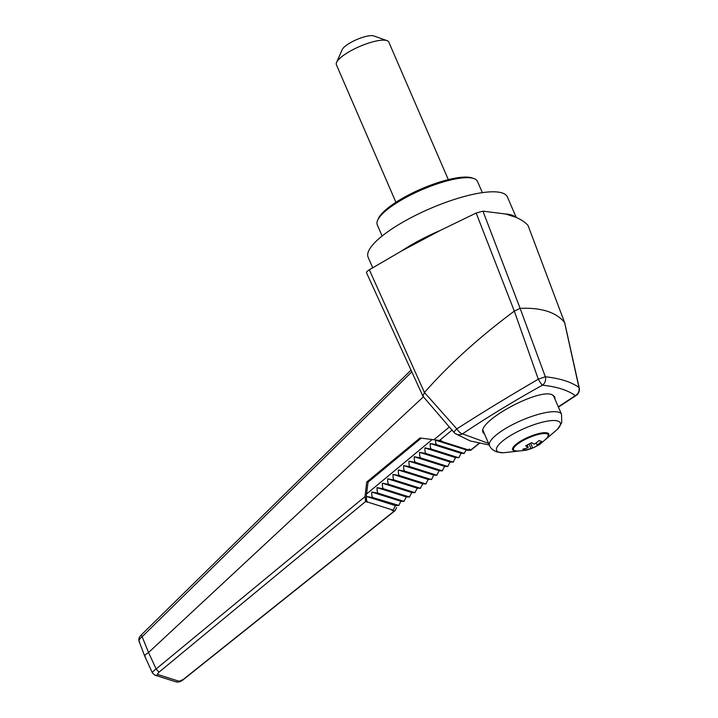 <?xml version="1.0" encoding="UTF-8"?>
<svg xmlns="http://www.w3.org/2000/svg" width="718" height="718" viewBox="0 0 718 718"><rect width="100%" height="100%" fill="white"/><g stroke="black" fill="none" stroke-linecap="round" stroke-linejoin="round"><path stroke-width="1.08" d="M527.245 447.96L522.713 449.253L525.334 450.087L529.866 448.795A5.95 1.571 156.6 0 0 531.311 448.4L534.443 447.287L538.751 444.846L537.36 445.178A5.95 1.571 156.6 0 0 537.926 444.505L541.668 441.408L539.047 440.574L535.314 443.679A5.95 1.571 156.6 0 0 533.869 444.074L531.679 442.602L525.63 445.815L527.811 447.287A5.95 1.571 156.6 0 0 527.245 447.96L527.811 447.287M527.245 445.106L528.251 447.431M512.383 448.956C512.356 450.069 513.953 450.769 517.166 451.057C523.404 450.671 527.129 450.168 528.349 449.549L532.702 448.059L530.638 443.275M529.103 444.164L530.871 448.256L529.866 448.795M524.759 448.741L525.334 450.087M536.077 443.096L537.36 445.178M533.869 444.074L535.314 443.679M537.926 444.505L536.92 445.043M558.29 406.801L575.342 395.627C567.687 390.134 556.71 386.661 542.422 385.198A7.135 6.274 -84.2 0 0 545.33 376.762C559.959 378.386 571.16 381.931 578.941 387.406L564.599 322.544L528.035 225.434C525.02 222.131 520.873 219.376 515.587 217.177A75.866 20.023 156.6 0 0 511.629 215.032A75.866 20.023 156.6 0 0 505.571 214L482.945 211.155L520.128 308.363L545.33 376.762L538.294 379.194L514.321 311.118C479.427 337.047 449.459 364.17 424.437 392.495L456.819 428.897C482.631 412.338 509.789 395.771 538.294 379.194A7.135 0.969 61 0 0 542.422 385.198C514.142 400.895 487.486 417.113 462.482 433.851L488.59 443.401M528.035 225.434L564.599 322.544M514.321 311.118L476.16 213.031L440.125 230.505L401.407 251.076L369.321 269.797L424.437 392.495M369.321 269.797C367.06 271.224 366.162 272.284 366.611 272.966L422.965 396.273M476.16 213.031L482.945 211.155M484.605 434.202L483.133 432.586C476.339 422.13 537.405 388.456 551.927 394.649L554.772 396.866L554.969 399.118M176.134 681.894A3.572 3.294 -72.4 0 0 179.15 681.274L157.915 674.552A3.572 3.294 107.6 0 1 154.908 675.171L176.134 681.894C178.665 682.36 181.115 681.561 183.494 679.497A3.572 0.709 51.4 0 1 183.198 679.488L394.532 510.839L391.983 510.498L393.132 509.933M398.849 505.409L395.385 505.625L393.365 509.78L392.629 509.986L367.625 502.061C366.736 501.604 366.333 499.737 366.413 496.452L372.956 497.637L398.849 505.409L400.859 501.263L403.866 501.415L406.334 496.91L409.341 497.053L411.809 492.548L414.816 492.692L417.284 488.186L420.29 488.33L422.758 483.824L425.765 483.968L428.233 479.462L431.697 479.238L433.699 475.101L436.715 475.244L439.174 470.739L442.189 470.882L444.648 466.377L447.664 466.52L450.123 462.015L453.139 462.159L455.598 457.653L459.071 457.429L461.073 453.291L464.079 453.435L466.242 449.926L468.414 449.989L469.15 449.019L470.55 450.168L479.103 443.338M365.597 501.505L367.41 502.241C366.351 501.37 366.054 498.624 366.548 493.993L432.191 439.542L441.552 440.744L420.03 437.98L366.727 482.029L365.022 496.614L365.597 501.505L159.297 671.922A3.572 0.88 50.4 0 1 156.129 668.97L365.022 496.614M516.251 217.455L507.375 196.956A75.866 20.023 156.6 0 0 502.061 192.918A75.866 20.023 156.6 0 0 419.653 213.345A75.866 20.023 156.6 0 0 368.128 257.215L372.687 267.751M440.125 230.505A75.866 20.023 156.6 0 0 401.407 251.076M479.337 443.392L470.586 450.374L466.144 450.222M468.414 449.989L469.15 449.019M395.385 505.625L366.413 496.452M400.859 501.263L371.736 492.045C371.655 495.321 372.068 497.188 372.956 497.637M396.587 507.518L395.079 510.651L183.494 679.497M441.552 440.744L440.969 441.22L435.53 440.197C435.584 442.853 435.997 444.361 436.768 444.711L430.226 443.527C430.154 446.802 430.558 448.669 431.446 449.118L424.903 447.933C424.832 451.209 425.244 453.076 426.133 453.534L419.59 452.34C419.518 455.616 419.922 457.483 420.811 457.94L414.268 456.756C414.196 460.032 414.609 461.898 415.498 462.356L408.955 461.162C408.883 464.438 409.287 466.305 410.175 466.763L403.633 465.578C403.561 468.854 403.974 470.721 404.862 471.179L398.319 469.985C398.248 473.261 398.652 475.128 399.54 475.585L393.006 474.401C392.925 477.676 393.338 479.543 394.227 480.001L387.684 478.807C387.612 482.083 388.016 483.95 388.905 484.408L382.371 483.223C382.29 486.499 382.703 488.366 383.591 488.823L377.049 487.63C376.977 490.906 377.381 492.772 378.269 493.23L371.736 492.045M423.423 396.812L148.545 652.518L156.129 668.97C152.835 671.312 151.776 672.784 152.961 673.376M433.905 439.757L449.432 426.941M411.773 371.906L142.128 636.713L148.545 652.518M148.249 652.734C145.045 654.663 144.076 656.001 145.341 656.755M410.983 370.174L141.32 634.9C139.148 637.037 138.386 639.146 139.041 641.228L144.812 656.324L152.476 673.044L154.908 675.171M141.32 634.9A3.572 0.79 45.5 0 0 142.128 636.713C139.13 639.164 138.296 640.86 139.615 641.802M514.582 310.966L519.994 308.417M424.365 392.584L422.956 396.264M564.536 322.427C556.055 312.142 541.255 307.457 520.128 308.363M432.191 439.542L420.03 437.98M421.224 438.133L368.056 482.2L366.727 482.029M368.056 482.2L366.548 493.993M403.588 501.254L378.269 493.23M406.334 496.91L377.049 487.63M409.063 496.892L383.591 488.823M411.809 492.548L382.371 483.223M414.537 492.53L388.905 484.408M417.284 488.186L387.684 478.807M420.012 488.168L394.227 480.001M422.758 483.824L393.006 474.401M425.487 483.806L399.54 475.585M428.233 479.462L398.319 469.985M430.962 479.445L404.862 471.179M433.699 475.101L403.633 465.578M436.436 475.083L410.175 466.763M439.174 470.739L408.955 461.162M441.911 470.721L415.498 462.356M444.648 466.377L414.268 456.756M447.386 466.359L420.811 457.94M450.123 462.015L419.59 452.34M452.861 461.997L426.133 453.534M455.598 457.653L424.903 447.933M458.335 457.635L431.446 449.118M461.073 453.291L430.226 443.527M463.801 453.273L436.768 444.711M466.242 449.926L435.53 440.197M440.969 441.22L468.136 449.827M454.045 432.433A7.135 6.776 -54.3 0 0 462.482 433.851A7.135 2.791 -123.9 0 1 456.819 428.897A7.135 0.871 139.2 0 0 453.991 432.398A7.135 0.871 139.2 0 0 454.045 432.433M564.716 322.795L579.229 387.98A7.135 2.926 167.6 0 0 578.941 387.406A7.135 6.776 125.7 0 1 575.342 395.627A7.135 2.764 56.2 0 0 576.231 395.438L558.424 407.097M515.587 217.177L505.571 214M448.319 179.617L388.797 42.075A28.549 7.53 156.6 0 0 386.975 40.612L373.737 35.936A17.842 4.712 156.6 0 0 373.62 35.9A17.842 4.712 156.6 0 0 356.478 39.678A17.842 4.712 156.6 0 0 342.235 49.569L336.58 62.43A28.549 7.53 156.6 0 0 336.401 64.755L395.914 202.288M482.343 192.648L477.47 181.394A54.595 14.405 156.6 0 0 473.997 178.611L472.229 177.983A53.168 14.028 156.6 0 0 471.888 177.867A53.168 14.028 156.6 0 0 420.811 189.13A53.168 14.028 156.6 0 0 378.359 218.604L377.605 220.318A54.595 14.405 156.6 0 0 377.255 224.761L382.129 236.016M473.997 178.611A54.595 14.405 156.6 0 0 473.647 178.486A54.595 14.405 156.6 0 0 421.197 190.055A54.595 14.405 156.6 0 0 377.605 220.318M547.915 436.697A19.628 5.179 156.6 0 0 548.687 434.022A19.628 5.179 156.6 0 0 547.313 432.972A19.628 5.179 156.6 0 0 525.989 438.258A19.628 5.179 156.6 0 0 512.661 449.612A19.628 5.179 156.6 0 0 514.034 450.653A19.628 5.179 156.6 0 0 515.138 450.877M386.975 40.612A28.549 7.53 156.6 0 0 386.796 40.558A28.549 7.53 156.6 0 0 359.368 46.598A28.549 7.53 156.6 0 0 336.58 62.43M517.175 451.057A18.856 4.972 -23.4 0 1 521.959 441.202A18.856 4.972 -23.4 0 1 546.865 433.789A18.856 4.972 -23.4 0 1 546.658 438.294C542.108 442.575 539.191 444.945 537.908 445.411L534.443 447.287M183.198 679.488L179.15 681.274M392.629 509.986L391.983 510.498M157.915 674.552C157.287 674.166 157.745 673.287 159.297 671.922M452.286 429.902L439.488 440.475M519.15 451.003L503.085 452.78A34.688 9.154 -23.4 0 1 499.028 452.268A34.688 9.154 -23.4 0 1 528.789 426.6A34.688 9.154 -23.4 0 1 557.554 429.211L545.258 439.703M503.085 452.78L496.937 451.927C493.14 450.545 490.672 448.409 489.514 445.528A39.257 10.357 -23.4 0 1 516.17 422.83A39.257 10.357 -23.4 0 1 558.81 412.258A39.257 10.357 -23.4 0 1 561.557 414.349L561.7 422.803L557.554 429.211M464.546 453.076L464.079 453.435M459.071 457.429L458.605 457.797M453.596 461.791L453.139 462.159M448.122 466.153L447.664 466.52M442.647 470.514L442.189 470.882M437.172 474.876L436.715 475.244M431.697 479.238L431.24 479.606M426.223 483.6L425.765 483.968M420.748 487.962L420.29 488.33M415.273 492.324L414.816 492.692M409.798 496.685L409.341 497.053M404.324 501.047L403.866 501.415M393.365 509.78L392.854 510.193M422.911 396.219L453.991 432.398A7.135 7.135 0 0 0 455.23 433.528L470.245 440.951L489.29 445.016M576.231 395.438A7.135 7.135 0 0 0 579.229 387.98M548.399 433.367C549.234 434.112 548.651 435.754 546.658 438.294M561.557 414.349L553.291 395.25M489.514 445.528L482.936 430.333"/></g></svg>
